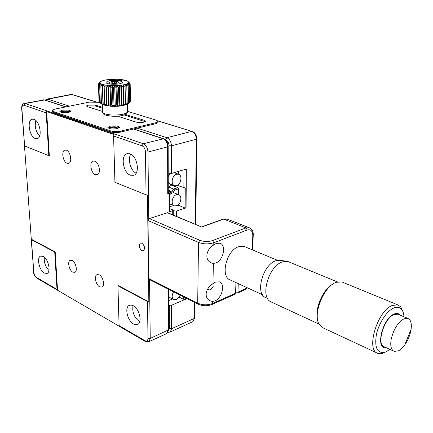 <?xml version="1.0" encoding="UTF-8"?>
<svg xmlns="http://www.w3.org/2000/svg" width="433" height="433" viewBox="0 0 433 433"><rect width="100%" height="100%" fill="white"/><g stroke="black" fill="none" stroke-linecap="round" stroke-linejoin="round"><path stroke-width="0.65" d="M99.233 274.847L96.878 274.711C93.82 276.092 95.909 285.055 99.698 286.873L102.134 287.014C105.165 285.607 103.027 276.595 99.233 274.847M72.176 260.45L70.119 260.303C67.169 261.505 69.188 270.425 72.787 272.141L74.909 272.297C77.843 271.074 75.78 262.1 72.176 260.45M136.103 173.184C130.642 170.732 127.389 159.063 130.815 154.153M130.441 175.23C123.226 172.962 120.304 155.745 126.853 153.753L129.987 153.785C137.212 155.842 140.27 173.178 133.829 175.262L130.441 175.23M139.724 321.724L139.383 321.546C134.127 317.384 132.011 312.063 133.028 305.59M133.591 324.046C127.686 321.042 124.401 307.939 128.964 305.498L130.928 304.989L133.202 305.682C139.107 308.523 142.517 321.735 138.019 324.241L135.967 324.804L133.591 324.046M48.94 270.436C45.384 266.706 43.852 262.284 44.334 257.17M44.345 273.115C39.338 270.625 36.415 257.684 40.529 256.125L43.219 256.374C48.231 258.734 51.235 271.8 47.159 273.385L44.345 273.115M69.248 112.201L68.528 111.579C65.367 111.005 63.007 111.221 61.448 112.228L61.437 112.439M117.76 128.482L116.899 127.616C113.598 126.977 111.146 127.194 109.544 128.276L109.56 128.623L109.544 128.276M94.843 161.163L93.003 161.108C89.052 162.24 90.984 173.222 95.363 174.661L97.295 174.721C101.214 173.557 99.233 162.521 94.843 161.163M66.395 150.202L64.82 150.132C61.069 151.079 62.953 161.926 67.077 163.268L68.733 163.344C72.457 162.375 70.53 151.469 66.395 150.202M141.845 243.146L140.314 243.124C138.576 245.614 139.128 248.147 141.97 250.723L143.534 250.745C145.255 248.239 144.692 245.706 141.845 243.146M39.62 136.07C35.668 131.48 34.402 126.29 35.831 120.493M35.279 138.522C29.39 136.725 26.673 120.287 32.134 119.221L33.985 119.324C39.896 120.959 42.688 137.532 37.292 138.636L35.279 138.522M24.486 145.872L31.29 239.189L55.208 251.93L57.54 290.234L119.416 326.368M31.29 239.189L31.436 239.671L54.726 252.093L55.208 251.93M44.669 99.942L25.228 103.525L143.312 143.751L141.992 145.78L113.592 136.016L114.085 134.582L46.645 111.541L49.33 155.555L48.821 155.68L46.201 112.856L24.048 105.241C22.57 104.992 21.856 106.172 21.904 108.77L24.611 145.932L48.821 155.68M46.645 111.541L46.201 112.856M169.552 211.45L169.027 212.008L173.254 210.427L172.848 209.913L169.552 208.571M166.11 333.854L166.835 333.524L168.091 330.309L167.982 289.758L168.854 289.401M168.269 193.134L167.733 193.67L167.614 146.841C167.317 142.728 165.785 140.016 163.014 138.712L133.38 129.034M169.027 212.008L168.989 193.275L169.525 192.934L168.269 192.117M168.989 193.275L167.733 193.67M24.611 145.932L21.677 108.623M54.726 252.093L57.01 289.401L57.54 290.234M119.6 326.471L119.086 325.605L144.952 340.69C146.819 341.534 147.837 340.755 147.994 338.346L147.496 301.557L148.838 301.806L147.469 195.012L146.051 194.812L145.472 152.01C145.223 148.876 144.065 146.798 141.992 145.78M148.838 301.806L118.426 285.607L117.933 285.796L119.086 325.605M117.933 285.796L147.496 301.557M113.592 136.016L114.929 182.288L146.051 194.812M177.833 205.096L185.129 208.013L185.254 188.025L177.2 185.329M185.47 297.79L185.459 299.268L183.262 299.225L183.273 296.681M179.11 297.114L183.262 299.225M173.254 210.709L176.404 211.088L176.393 216.284M137.201 128.125L166.862 137.726C169.639 139.025 171.165 141.726 171.452 145.818L171.473 173.444L186.331 169.076L186.071 207.862L176.404 211.088M186.071 207.862L185.129 208.013M171.473 173.444L168.226 173.086M185.459 299.268L171.565 305.233L171.582 328.723L194.244 318.455L194.428 302.315M168.534 304.767L169.33 305.184L171.565 305.233M207.667 289.103C208.587 290.04 209.734 290.121 211.104 289.347L213.166 286.549L212.852 283.783M212.571 301.438L215.044 300.865C222.194 298.11 225.517 283.604 219.352 281.84L215.461 282.1L212.944 283.707C205.821 287.766 203.099 298.261 210.779 301.059L212.571 301.438L212.527 303.522L211.883 304.556M213.372 263.421L215.894 262.955C223.39 260.379 226.611 244.894 219.942 243.216L216.327 243.416L213.761 244.964C206.157 249.024 203.878 260.531 211.959 263.123L213.372 263.421L212.944 283.707M235.942 282.554L235.59 293.233L234.919 294.261M198.119 304.177L149.315 279.534L148.752 278.527L148.016 220.57L149.288 218.568L167.733 212.706M235.612 292.616L237.549 293.087L237.95 292.178L244.959 289.049L247.026 287.653M167.62 212.657L201.74 227.033L167.035 212.668M238.247 283.615L237.95 292.178M280.395 260.32L276.351 260.65C263.394 263.708 254.766 292.952 265.369 297.487M319.105 324.144L270.928 301.85C259.481 297.011 268.915 265.126 282.917 261.781L287.106 261.386L289.455 262.144M376.894 352.911L323.419 328.041L319.424 324.696C312.231 314.878 323.803 285.894 336.387 282.278L341.946 281.943L343.196 282.457M384.829 352.446L381.89 353.577L378.106 353.474C365.392 350.941 377.197 310.64 392.385 305.422L397.754 304.864L400.774 306.873L402.993 311.857M389.841 349.355L386.312 351.693L384.066 352.5C376.997 353.047 374.448 347.055 376.407 334.52C378.826 323.04 386.864 310.862 393.797 307.998C397.045 306.678 399.621 307.111 401.537 309.297C402.95 311.018 403.756 313.514 403.957 316.788M386.106 347.656C374.989 349.815 382.355 318.336 394.133 314.028C396.704 312.967 398.717 313.357 400.173 315.202M410.933 330.341C409.921 335.57 407.875 340.387 404.806 344.803C402.695 347.721 400.547 349.74 398.349 350.849L394.301 351.39C391.215 350.102 390.149 346.189 391.102 339.656C393.451 329.47 397.759 322.515 404.011 318.785L407.675 318.347C410.69 319.532 411.837 323.159 411.112 329.226L410.933 330.341M398.522 314.51L397.727 314.174L394.035 314.585C383.855 318.244 375.968 345.225 384.493 346.92L393.505 351.028M317.486 318.769C314.786 308.399 323.023 289.471 332.425 284.411M245.267 246.907L244.19 246.464L239.465 246.464C226.627 249.154 219.488 277.25 230.767 280.178L262.566 294.797M168.524 300.713L172.632 298.97M173.617 291.804C171.587 295.458 171.695 298.072 173.947 299.647L176.35 299.533L177.346 298.965L179.11 297.108L180.117 295.09M169.39 289.672L168.502 291.317M168.513 296.416L169.731 297.482L173.59 299.463M174.661 185.627C170.418 184.712 171.982 175.295 176.577 174.223L178.401 174.18C182.677 175.084 181.14 184.458 176.561 185.584L173.671 185.925L174.239 185.47M170.754 184.821L173.671 185.925L172.523 184.821M168.258 187.105L169.53 186.715L170.819 184.177M178.721 174.288L178.726 171.311M169.53 186.715L169.179 187.305L168.258 187.586M170.938 184.22L169.179 187.305L173.671 189.026L178.017 187.678L170.699 184.907M170.808 184.285L170.824 184.68M174.245 185.47L170.196 183.938L168.248 182.277M168.231 176.54L170.31 173.584M171.701 193.069L171.82 191.949L173.357 192.138L173.346 192.761M168.264 190.704L169.184 190.417L169.541 191.705L168.269 192.1M168.264 190.065L169.184 190.417L171.046 192.187L170.835 192.929L169.541 191.705M170.846 193.546L170.835 192.929M170.9 192.593L171.3 193.264M178.661 194.661L178.677 189.237L178.374 188.95L174.64 190.114L173.671 189.026L171.82 191.949L170.088 191.278M174.64 190.114L173.357 192.138M178.374 188.95L178.017 187.678M169.547 206.833L173.66 205.486M176.523 205.783L174.521 205.832C170.44 204.869 172.063 195.786 176.545 194.644L178.472 194.601C182.58 195.548 180.989 204.587 176.523 205.783M174.115 205.67L169.541 203.813M169.525 194.769L172.096 192.923L174.429 193.037M86.968 106.448L88.608 105.868L95.412 105.982L102.507 108.201M102.621 111.47L87.585 106.707L86.654 105.847L88.576 104.981L95.379 105.095L102.48 107.303M108.093 127.995L110.069 127.172C114.058 126.506 117.094 126.717 119.183 127.805M117.251 128.617C111.741 129.348 108.613 128.899 107.871 127.28L110.036 126.214C115.535 125.494 118.647 125.943 119.378 127.567L117.251 128.617M60.127 111.952L62.179 111.184C65.811 110.621 68.582 110.772 70.498 111.638M68.479 112.391C63.413 113.029 60.533 112.667 59.841 111.319L62.136 110.28C67.18 109.652 70.049 110.014 70.736 111.362L68.479 112.391M100.337 103.038L97.766 102.248L89.371 102.112L54.666 109.165L52.014 110.361L53.075 111.411L53.129 112.32L52.036 110.772M158.034 122.068L158.034 122.599L155.891 123.659L120.423 132.13C116.97 132.807 113.819 132.752 110.956 131.968L110.929 130.993L53.075 111.411M110.956 131.968L53.129 112.32M125.446 114.453L144.211 120.298L145.38 121.392C143.442 122.663 140.411 122.912 136.303 122.138L117.435 116.163M124.195 114.972L145.142 121.651M110.929 130.993C113.787 131.773 116.948 131.827 120.396 131.156L120.423 132.13M155.891 123.659L155.885 122.718L120.396 131.156M155.885 122.718L158.029 121.657L156.513 120.26L127.562 111.384M110.339 80.381L111.416 80.137L109.977 79.807L108.899 80.045L110.339 80.381M111.281 80.24L109.441 80.045L110.859 80.343M116.558 80.598C110.02 80.489 106.507 81.182 106.02 82.681C106.534 83.477 108.504 83.997 111.914 84.229C116.553 84.392 119.903 83.986 121.971 83.006C123.313 81.815 121.511 81.009 116.558 80.598M118.22 79.304C124.157 79.699 127.583 80.598 128.498 82.005C129.754 84.143 119.513 86.194 110.177 85.588C101.636 84.852 98.524 83.466 100.846 81.442C104.434 79.737 110.226 79.023 118.22 79.304M109.116 104.818L108.58 87.461L110.09 85.978L110.972 87.601L111.481 104.965L110.686 105.841L109.073 104.813L108.531 105.663L107.914 85.81L108.537 87.461L109.073 104.813M116.542 104.965L116.071 87.601L117.024 85.983L118.518 87.471L118.967 104.818L117.554 105.836L116.499 104.965L115.259 105.928L114.025 105.013L112.948 105.928L111.53 104.965L110.972 87.601M111.016 87.601L112.374 86.064L113.489 87.65L113.982 105.013M114.025 105.013L113.489 87.65M113.533 87.65L114.707 86.064L116.022 87.607L116.499 104.965M118.561 87.466L119.27 85.821L120.899 87.249L121.327 104.575L119.779 105.657L119.01 104.813L118.518 87.471M120.937 87.244L121.386 85.577L123.107 86.941L123.519 104.25L121.873 105.392L121.37 104.569L120.899 87.249M123.145 86.936L123.324 85.269L125.088 86.568L125.483 103.844L123.789 105.057L123.107 86.941M125.126 86.562L125.023 84.89L126.799 86.129L127.178 103.368L125.473 104.645L125.088 86.568M126.826 86.118L126.452 84.467L128.184 85.637L128.552 102.843L126.885 104.18L127.205 103.363L126.799 86.129M129.581 102.269L127.995 103.671L128.574 102.832L128.206 85.626L127.573 83.997L129.223 85.106L129.581 102.269L129.223 85.106M129.24 85.095L128.357 83.499L129.889 84.549L128.79 82.984L130.165 83.98L128.866 82.465L130.052 83.417L130.062 83.845M129.559 82.909L130.052 83.417M128.774 103.092L127.876 103.86C124.249 105.636 118.555 106.372 110.788 106.074C105.549 105.695 102.264 104.856 100.932 103.552M130.517 101.051L130.171 83.97L130.517 101.051L130.241 101.382M130.252 101.663L129.9 84.538L130.252 101.663L128.774 103.13L129.597 102.258M113.857 80.083L113.852 79.775M112.883 80.338L112.51 79.769L111.73 79.769L111.573 80.332L112.071 80.332L112.185 79.899L113.078 80.338L113.7 79.899L113.587 80.338L114.079 80.338L114.225 79.775L112.883 80.24M98.773 83.537L99.763 82.438L98.41 83.959L99.612 82.957L98.443 84.516L99.049 101.663L98.448 84.527L99.823 83.477L98.859 85.074L99.471 102.264L98.859 85.074M99.033 101.078L98.41 83.959M99.466 102.091L99.054 101.674M99.471 102.264L101.078 103.676L100.272 102.832L99.687 85.615L100.272 102.832M98.876 85.084L100.396 83.975L99.666 85.604M99.687 85.615L101.317 84.446L100.84 86.102L101.436 103.363L101.988 104.185L100.288 102.843M101.436 103.363L100.84 86.102M100.867 86.107L102.561 84.873L103.222 104.651L101.457 103.373M104.754 105.057L104.099 85.252L104.754 105.057L102.967 103.844L102.356 86.546M102.388 86.551L104.099 85.252M106.534 105.398L105.901 85.566L106.253 87.233L106.805 104.575L106.534 105.398L104.781 104.25L104.174 86.925M104.212 86.93L105.901 85.566M108.531 105.663L106.843 104.58L106.291 87.239L107.914 85.81M112.374 86.064L112.948 105.928M114.707 86.064L115.259 105.928M117.024 85.983L117.554 105.836M119.27 85.821L119.779 105.657M121.386 85.577L121.873 105.392M123.324 85.269L123.789 105.057M122.101 80.863L121.018 80.717L122.133 80.322L121.689 80.257L120.331 80.738L122.106 80.868M115.708 79.818L115.389 80.116M110.09 85.978L110.686 105.841M118.485 80.451L121.029 80.359L118.788 80.17M120.839 80.484L120.509 80.419M119.005 80.598L118.794 80.311M118.772 80.246L120.509 80.332L118.572 80.5M112.764 80.332L112.51 79.769M114.144 80.089L113.657 80.083M112.136 80.083L111.671 80.332M111.736 80.078L111.73 79.769M109.43 80.165L109.04 80.262M115.671 79.916L114.399 79.872L115.151 79.899L114.767 80.359L115.671 79.916M115.497 80.121L114.978 80.105M117.814 80.327L118.101 80.403M118.279 80.273L118.079 80.208C116.542 80.154 116.542 80.154 118.085 80.202L116.125 80.17L118.041 80.235M116.656 80.257L116.32 80.354M122.815 80.852L124.715 80.792L122.815 80.852M113.441 79.775L112.878 80.154M109.928 82.903C113.619 83.753 116.634 83.623 118.983 82.503L118.566 81.897C114.869 81.052 111.86 81.188 109.527 82.308L109.928 82.903M111.763 82.687L114.031 83.022L116.526 82.73L116.748 82.108L114.485 81.777L112.001 82.064L111.763 82.687M112.017 82.725L112.001 82.064M114.523 82.963L114.485 81.777M172.729 214.768L172.729 210.779M149.52 279.637L150.246 338.395L168.589 329.849L166.835 333.524L148.422 341.935M147.994 338.346L150.246 338.395L149.033 341.637L145.412 341.556L144.952 340.69M168.589 329.589L168.497 289.547M168.161 146.37L167.614 146.841L147.951 152.053L148.773 218.871M163.614 138.749L143.312 143.751C146.073 145.104 147.621 147.869 147.951 152.053L145.472 152.01M65.664 106.929L44.09 99.888L24.405 103.433M21.904 108.77L21.672 108.537C21.542 105.787 22.386 104.099 24.21 103.471L25.228 103.525L24.048 105.241M31.436 239.671L33.817 272.33L31.219 239.465M33.817 272.33C34.115 274.652 34.976 276.33 36.388 277.369L36.881 278.175L57.4 290.153M36.388 277.369L57.01 289.401M183.873 187.841L183.971 169.768M174.071 215.325L174.071 211.044M169.081 173.4L169.027 145.775C168.81 142.706 167.668 140.682 165.59 139.702L166.862 137.726L191.77 131.356L157.893 120.959M196.793 138.809L196.295 139.231L171.452 145.818L169.027 145.775M195.321 224.11L196.295 139.231C196.057 135.226 194.547 132.601 191.77 131.356L157.634 120.747M165.59 139.702L165.027 139.518M95.644 101.852L71.808 94.54L47.787 99.173L46.65 100.586M45.2 100.115L46.753 99.125L47.787 99.173L69.399 106.172M72.322 94.578L70.763 94.502L46.948 99.087M192.301 131.383L192.187 131.345C195.088 132.579 196.62 135.118 196.788 138.966L195.792 224.305M194.698 317.8L192.929 321.622L192.192 321.957M168.442 331.077L169.379 328.674L171.582 328.723L170.321 331.932L169.698 332.235M169.379 328.674L169.33 305.184M148.752 278.527L197.697 303.197L198.233 304.237C202.785 306.158 207.418 306.228 212.138 304.442L235.189 294.142M149.288 218.568L199.819 240.304L198.498 242.442L197.697 303.197C202.574 305.216 207.521 305.325 212.527 303.522L235.59 293.233M199.819 240.304C204.024 241.787 208.273 241.874 212.571 240.559L245.998 227.904L223.731 219.114L201.74 227.033M227.509 219.201L223.006 219.141L201.762 226.778M253.245 235.124L252.807 235.682C252.661 231.016 250.794 229.127 247.211 230.01L245.998 227.904L249.148 227.704L250.009 228.077M244.288 290.072L244.959 289.049M252.228 249.803L252.807 235.682M212.571 240.559L213.805 242.751C208.641 244.336 203.542 244.234 198.498 242.442L148.016 220.57M247.211 230.01L213.805 242.751L213.761 244.964M95.379 105.095L95.412 105.982M144.211 120.298L144.227 121.235M125.094 104.948C121.511 106.112 116.899 106.567 111.259 106.307L104.667 105.235M127.475 111.194L127.497 112.12C125.321 114.269 119.995 115.227 111.519 114.989C105.197 114.442 102.231 113.305 102.626 111.573L102.383 104.499M109.435 80.354L109.43 80.078M96.878 274.711L97.441 274.5M70.119 260.303L70.584 260.141M126.853 153.753L127.724 153.526M128.964 305.498L130.03 305.059M40.529 256.125L41.086 255.941M93.003 161.108L93.468 160.989M64.82 150.132L65.183 150.045M140.314 243.124L140.741 242.973M32.134 119.221L32.507 119.145M173.254 214.984L173.254 210.427M133.651 128.969L163.485 138.706C166.391 139.994 167.95 142.609 168.161 146.543L168.269 193.329M43.23 99.801L44.545 99.899L65.93 106.875M169.525 192.934L169.557 211.65M33.601 272.108C33.585 274.186 34.64 276.189 36.773 278.11M145.309 341.496L119.557 326.455M96.31 101.939L72.219 94.546L70.936 94.464M167.95 332.349L170.321 331.932L192.929 321.622L194.698 318.044L194.877 302.543M209.929 300.643L210.779 301.059M211.088 262.734L211.959 263.123M252.628 249.971L253.235 235.368C253.532 231.747 252.168 229.192 249.148 227.704L226.892 218.957L223.228 219.06M237.549 293.087L244.558 289.953L247.427 287.831M280.232 260.293L287.106 261.386M337.459 281.948L288.248 261.646M397.754 304.864L341.946 281.943M401.537 309.297L400.774 306.873M407.675 318.347L397.727 314.174M404.806 344.803L411.112 329.226M384.066 352.5L381.89 353.577M244.19 246.464L277.585 260.347M178.401 174.18L174.174 172.648M170.916 192.929L170.883 193.519M178.472 194.601L174.023 192.88M107.871 127.28L107.887 127.762M59.841 111.319L59.862 111.687M86.654 105.847L86.665 106.172M158.034 122.599L158.029 121.657M127.318 104.153L127.497 112.12C126.474 115.665 117.949 116.623 111.893 116.179C102.54 115.113 103.839 114.074 102.643 112.461M106.556 83.174L106.02 82.681M128.498 82.005L129.564 83.012M127.876 103.86L128.541 103.2M119.871 116.932L119.844 115.925M119.021 83.888L118.983 82.503M109.576 84.002L109.538 82.611"/></g></svg>
